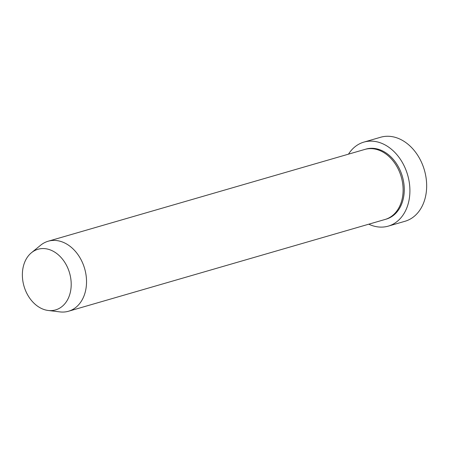 <?xml version="1.0" encoding="UTF-8"?>
<svg xmlns="http://www.w3.org/2000/svg" width="449" height="449" viewBox="0 0 449 449"><rect width="100%" height="100%" fill="white"/><g stroke="black" fill="none" stroke-linecap="round" stroke-linejoin="round"><path stroke-width="0.67" d="M388.256 226.133L405.009 221.273A43.744 32.867 -106.2 0 0 426.55 182.345A43.744 32.867 -106.2 0 0 380.651 137.242L363.898 142.103A43.744 32.867 73.8 0 1 409.797 187.199A43.744 32.867 73.8 0 1 388.256 226.133A43.744 32.867 73.8 0 1 368.781 224.186M31.464 252.72L40.651 245.216A36.453 27.389 73.8 0 1 48.189 241.22L364.773 149.438A36.453 27.389 73.8 0 1 403.022 187.02A36.453 27.389 73.8 0 1 385.074 219.466L68.489 311.247A36.453 27.389 73.8 0 1 59.981 311.903L48.211 310.478A31.57 23.718 73.8 0 1 22.45 277.359A31.57 23.718 73.8 0 1 31.464 252.72A31.57 23.718 73.8 0 1 56.411 253.275A31.57 23.718 73.8 0 1 71.122 281.809A31.57 23.718 73.8 0 1 48.211 310.478M48.189 241.22A36.453 27.389 73.8 0 1 86.438 278.807A36.453 27.389 73.8 0 1 68.489 311.247M348.48 154.164A43.744 32.867 73.8 0 1 363.898 142.103M365.351 149.281A36.453 27.389 73.8 0 1 404.179 186.683A36.453 27.389 73.8 0 1 385.646 219.286"/></g></svg>
